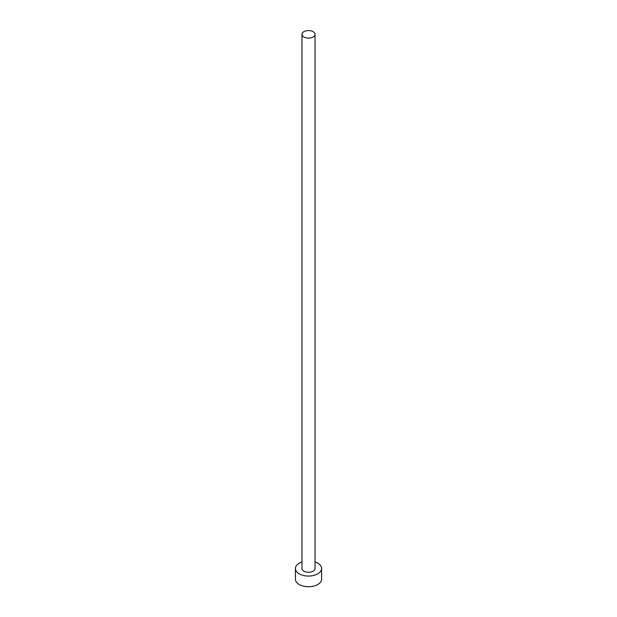 <?xml version="1.0" encoding="UTF-8"?>
<svg xmlns="http://www.w3.org/2000/svg" width="617" height="617" viewBox="0 0 617 617"><rect width="100%" height="100%" fill="white"/><g stroke="black" fill="none" stroke-linecap="round" stroke-linejoin="round"><path stroke-width="0.93" d="M303.873 37.012A6.54 3.779 0 0 0 311.007 37.83A6.54 3.779 0 0 0 315.04 34.336A6.54 3.779 0 0 0 313.127 31.668A6.54 3.779 0 0 0 305.993 30.85A6.54 3.779 0 0 0 301.96 34.336A6.54 3.779 0 0 0 303.873 37.012M301.96 34.336L301.96 568.488A6.54 3.779 0 0 0 303.873 571.157A6.54 3.779 0 0 0 311.007 571.974A6.54 3.779 0 0 0 315.04 568.488L315.04 34.336M301.96 561.948A13.08 7.551 0 0 0 295.42 568.488A13.08 7.551 0 0 0 299.245 573.833A13.08 7.551 0 0 0 313.505 575.468A13.08 7.551 0 0 0 321.58 568.488A13.08 7.551 0 0 0 317.755 563.144A13.08 7.551 0 0 0 315.04 561.948M295.42 568.488L295.42 579.17A13.08 7.551 0 0 0 299.245 584.515A13.08 7.551 0 0 0 313.505 586.15A13.08 7.551 0 0 0 321.58 579.17L321.58 568.488"/></g></svg>
